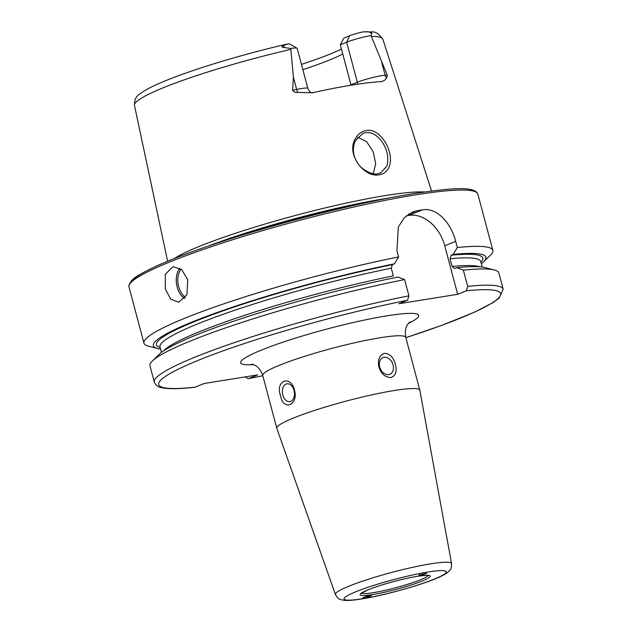 <?xml version="1.0" encoding="UTF-8"?>
<svg xmlns="http://www.w3.org/2000/svg" width="632" height="632" viewBox="0 0 632 632"><rect width="100%" height="100%" fill="white"/><g stroke="black" fill="none" stroke-linecap="round" stroke-linejoin="round"><path stroke-width="0.95" d="M389.209 166.587C387.44 171.161 384.193 173.879 379.469 174.748C364.553 178.208 346.146 154.524 355.05 139.316C357.617 134.387 361.299 131.48 366.11 130.571C380.543 127.285 394.882 152.865 389.209 166.587M377.999 173.681L380.567 172.97L386.847 166.145C388.791 158.608 387.653 151.238 383.442 144.049C381.286 140.107 378.268 136.915 374.381 134.474C371.687 132.894 368.717 132.293 365.478 132.68L362.823 133.423L355.326 140.786C352 148.907 352.98 156.602 358.257 163.87C361.788 169.874 373.962 175.759 377.999 173.681M419.885 574.528L418.898 575.136L420.454 575.12L424.53 574.148M367.579 597.201L371.458 595.636L369.91 595.66C366.947 595.889 359.324 598.986 364.293 597.943M394.36 390.497A74.007 8.374 -14.9 0 1 419.822 390.181A74.007 8.374 -14.9 0 1 419.838 390.252L451.564 563.61A60.087 6.802 -14.9 0 0 430.874 563.799A60.087 6.802 -14.9 0 0 367.935 579.386A60.087 6.802 -14.9 0 0 335.426 594.507L276.808 428.314A74.007 8.374 -14.9 0 1 276.784 428.243A74.007 8.374 -14.9 0 1 317.13 409.591A74.007 8.374 -14.9 0 1 394.36 390.497M294.038 390.426A9.022 5.972 -99.1 0 0 286.991 383.798A9.022 5.972 -99.1 0 0 282.804 394.992A9.022 5.972 -99.1 0 0 289.851 401.62A9.022 5.972 -99.1 0 0 294.038 390.426M280.561 395.687C274.92 380.74 290.578 374.413 294.457 390.039C298.778 405.128 283.128 411.558 280.561 395.687M393.08 364.901A9.022 6.683 67.9 0 0 383 357.617A9.022 6.683 67.9 0 0 379.721 367.05A9.022 6.683 67.9 0 0 389.794 374.334A9.022 6.683 67.9 0 0 393.08 364.901M378.908 366.987C377.478 359.837 379.334 355.279 384.469 353.32C389.794 353.62 393.444 357.293 395.435 364.332C397.188 371.347 395.679 375.764 390.924 377.581C385.212 377.43 381.207 373.899 378.908 366.987M165.284 288.927L165.308 274.256L172.994 266.641L181.747 269.651L187.744 279.794L186.946 294.607L178.722 302.286L170.711 299.157L165.284 288.927M357.617 84.198A6.857 5.08 67.9 0 0 357.325 82.255L346.676 42.218A17.617 1.991 -14.9 0 1 370.676 35.669A17.617 1.991 -14.9 0 1 371.016 35.613L387.25 75.145L386.626 78.139L384.54 80.343L381.562 81.639A130.919 14.82 -14.9 0 0 352.324 85.012A130.919 14.82 -14.9 0 0 312.327 92.762L297.751 92.414A6.857 2.528 77.7 0 1 296.661 89.468L292.648 90.337C293.785 91.996 295.484 92.683 297.751 92.414M174.29 258.528A136.757 15.476 -14.9 0 1 385.749 195.501A136.757 15.476 -14.9 0 1 424.42 191.97M382.226 81.56L381.562 81.639M408.92 295.823A180.507 20.429 -14.9 0 0 154.287 382.052L149.966 365.802A180.507 20.429 -14.9 0 1 152.359 360.99A180.507 20.429 -14.9 0 1 404.599 279.573L408.92 295.823L407.537 300.224L398.895 303.739L457.655 294.307L466.305 290.791L467.688 286.383L463.367 270.133L456.715 267.644L454.677 268.474L452.093 266.451L450.039 258.757L451.153 255.233L453.191 254.404L457.347 247.523L455.696 241.321C450.995 222.709 436.586 207.193 422.492 209.84A180.507 20.429 165.1 0 0 419.846 210.258A180.507 20.429 165.1 0 0 417.152 210.701L412.641 211.973L404.322 217.716L398.358 226.928L396.928 250.762L398.579 256.955L394.431 263.836L392.385 264.666L391.271 268.197L393.325 275.892A165.979 18.786 -14.9 0 0 163.483 350.958M457.347 247.523A180.507 20.429 -14.9 0 1 492.826 250.359A180.507 20.429 -14.9 0 1 490.432 255.162L483.622 261.798A172.054 19.474 -14.9 0 1 481.347 263.734M160.56 349.093A172.054 19.474 -14.9 0 1 157.621 348.54L148.417 346.17A180.507 20.429 -14.9 0 1 143.946 343.184A180.507 20.429 -14.9 0 1 398.579 256.955M293.39 77.175L296.661 89.468A17.617 1.991 165.1 0 1 307.839 88.409L297.19 48.372A17.617 1.991 165.1 0 0 297.016 48.182L289.796 44.058A11.66 1.319 165.1 0 0 287.781 43.979L283.128 45.686C281.24 46.736 281.722 47.368 284.582 47.574L290.775 48.498L293.39 77.175L292.648 90.337M349.559 35.787L343.911 38.086L340.308 44.801L346.676 42.218L349.559 35.787A11.66 1.319 -14.9 0 1 363.123 31.884L369.104 31.877C371.118 32.303 372.027 32.864 371.813 33.567L371.016 35.613M341.446 49.067A99.106 11.218 -14.9 0 1 301.448 64.369M342.749 53.981A95.669 10.831 -14.9 0 1 302.854 69.67M340.308 44.801L350.965 84.838L357.325 82.255A17.617 1.991 -14.9 0 1 381.325 75.706A17.617 1.991 -14.9 0 1 385.125 75.255L387.25 75.145M463.367 270.133A180.507 20.429 -14.9 0 1 494.374 269.99A180.507 20.429 -14.9 0 1 498.846 272.969L503.167 289.219A180.507 20.429 -14.9 0 0 467.688 286.383M456.715 267.644A172.054 19.474 -14.9 0 1 485.171 267.613L494.374 269.99M453.191 254.404A172.054 19.474 -14.9 0 1 483.622 261.798M154.287 382.052C155.812 385.417 158.419 387.321 162.108 387.748C168.791 389.122 179.662 388.972 194.727 387.305L204.318 383.474L257.738 374.895L248.289 378.702L246.006 377.478M152.359 360.99L159.169 354.355A172.054 19.474 -14.9 0 1 397.955 277.085L404.599 279.573M157.621 348.54A172.054 19.474 -14.9 0 1 216.784 312.619A172.054 19.474 -14.9 0 1 394.431 263.836M373.243 173.642L375.7 163.68L373.204 151.751L366.671 141.75L357.712 137.136M457.655 294.307L444.746 245.777A36.103 26.742 67.9 0 0 408.809 215.401L406.376 215.788M297.016 48.182A17.617 1.991 165.1 0 0 290.775 48.498M363.005 597.69A4.4 0.624 163.6 0 0 363.021 598.054A4.4 0.624 163.6 0 0 366.236 597.58A4.4 0.624 163.6 0 0 370.328 596.173A4.4 0.624 163.6 0 0 371.205 595.644A4.4 0.624 163.6 0 0 371.276 595.549M366.971 596.308L364.253 597.667L366.568 597.295L369.38 596.324L369.886 595.723L368.235 595.992M369.238 595.834L369.38 596.324M366.339 596.521L366.568 597.295M426.545 573.556L419.063 575.136L426.545 573.556M426.158 573.311L420.422 574.844L426.158 573.311M422.626 574.006L422.737 574.472M428.069 575.42A34.46 3.903 -14.9 0 1 408.106 584.158A34.46 3.903 -14.9 0 1 373.362 592.666A34.46 3.903 -14.9 0 1 361.686 593.085M417.728 576.226A36.237 4.1 -14.9 0 1 421.994 581.084A36.237 4.1 -14.9 0 1 372.635 594.554A36.237 4.1 -14.9 0 1 368.369 589.696A36.237 4.1 -14.9 0 1 417.728 576.226M428.093 572.007A52.891 5.988 -14.9 0 1 434.318 579.102A52.891 5.988 -14.9 0 1 362.27 598.765A52.891 5.988 -14.9 0 1 356.045 591.671A52.891 5.988 -14.9 0 1 428.093 572.007M181.036 269.066A16.969 11.234 -99.1 0 0 178.643 286.612A16.969 11.234 -99.1 0 0 185.484 297.388M184.607 298.588A18.052 11.953 80.9 0 1 177.165 287.015A18.052 11.953 80.9 0 1 179.82 268.213M386.626 78.139A6.857 6.004 87 0 1 385.125 75.255L381.854 62.971M208.165 246.117A135.983 15.389 -14.9 0 1 386.01 198.488A135.983 15.389 -14.9 0 1 388.862 198.037M248.408 233.2A135.856 15.373 -14.9 0 1 347.521 206.83M415.738 194.838A180.507 20.429 -14.9 0 1 477.847 194.071C474.553 186.037 452.109 187.894 414.331 193.511C361.433 201.861 280.355 222.172 219.604 242.285C181.866 254.759 155.322 265.495 139.964 274.486C133.763 277.638 130.05 281.414 128.833 285.822L128.975 286.896A180.507 20.429 -14.9 0 1 227.37 241.424A180.507 20.429 -14.9 0 1 415.738 194.838M276.784 428.243L262.746 375.463A74.007 8.374 -14.9 0 1 303.084 356.819A74.007 8.374 -14.9 0 1 380.314 337.717A74.007 8.374 -14.9 0 1 405.784 337.401C403.927 325.251 409.228 323.26 409.828 321.909M253.59 364.664A92.059 10.42 -14.9 0 1 271.721 346.123A92.059 10.42 -14.9 0 1 386.942 315.818A92.059 10.42 -14.9 0 1 408.359 323.481M371.434 36.451A128.533 14.544 -14.9 0 1 382.866 39.239L431.553 191.006M286.983 44.114C241.321 54.573 189.537 70.357 161.547 82.413C151.791 86.529 144.625 90.321 140.067 93.805C136.243 95.93 134.371 99.769 134.45 105.339A128.533 14.544 -14.9 0 1 290.807 49.399M466.305 290.791A176.897 20.019 -14.9 0 1 405.847 337.646M452.093 266.451A165.979 18.786 -14.9 0 1 479.735 266.807M450.039 258.757A165.979 18.786 -14.9 0 1 480.77 261.553L480.747 261.34M451.153 255.233A168.863 19.11 -14.9 0 1 480.936 262.185M262.809 375.708A176.897 20.019 -14.9 0 1 248.597 378.608M195.17 387.187A176.897 20.019 -14.9 0 1 197.619 360.588A176.897 20.019 -14.9 0 1 407.537 300.224M161.444 352.419L159.975 346.913A165.979 18.786 -14.9 0 1 391.271 268.197M160.141 347.537A168.863 19.11 -14.9 0 1 219.265 312.208A168.863 19.11 -14.9 0 1 392.385 264.666M130.318 283.215A178.706 20.224 -14.9 0 1 233.176 237.924A178.706 20.224 -14.9 0 1 414.158 193.558M455.696 241.321L444.746 245.777M422.492 209.84L408.809 215.401M417.152 210.701L408.406 214.256M371.813 33.567L369.104 31.877M284.582 47.574L283.128 45.686M428.069 575.017L428.52 575.523C427.177 575.902 432.612 574.385 417.554 576.273C403.184 578.485 378.386 585.351 367.366 590.138L361.354 593.393L361.488 592.737M335.426 594.507C338.76 600.313 340.451 599.112 341.32 599.808L345.001 600.4C349.038 600.598 354.56 600.116 361.567 598.962C385.955 595.17 427.461 583.328 442.092 575.784C448.617 572.466 450.126 570.017 450.095 569.914C450.964 569.471 451.453 567.37 451.564 563.61M262.746 375.463C258.314 364 252.729 364.909 251.536 364.032M419.822 390.181L405.784 337.401M492.826 250.359L477.847 194.071M143.946 343.184L128.975 286.896M134.45 105.339L167.622 261.229M382.866 39.239C375.013 28.472 371.995 33.212 366.212 31.6M405.855 337.67L441.507 325.456L474.735 312.074L492.976 302.617L499.193 298.059L503.167 289.219M482.232 267.067L480.77 261.553M262.817 375.732L248.289 378.702M307.839 88.409C310.699 94.208 312.153 92.296 312.579 92.967"/></g></svg>
